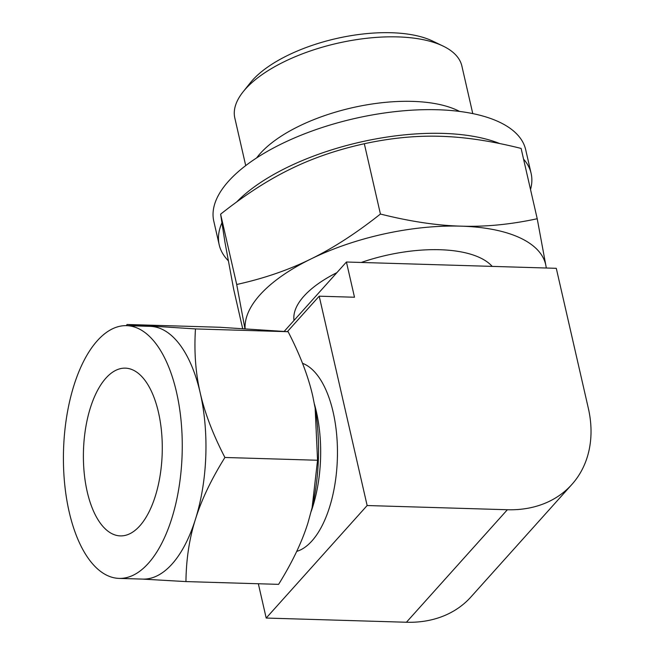 <?xml version="1.0" encoding="UTF-8"?>
<svg xmlns="http://www.w3.org/2000/svg" width="655" height="655" viewBox="0 0 655 655"><rect width="100%" height="100%" fill="white"/><g stroke="black" fill="none" stroke-linecap="round" stroke-linejoin="round"><path stroke-width="0.98" d="M459.589 111.432A116.467 49.96 167.1 0 0 356.582 106.79A116.467 49.96 167.1 0 0 260.313 153.426A116.467 49.96 167.1 0 0 256.637 157.912M472.771 113.602L461.873 66.024A116.467 49.96 167.1 0 0 442.96 46.014A116.467 49.96 167.1 0 0 340.117 42.673A116.467 49.96 167.1 0 0 245.543 88.941A116.467 49.96 167.1 0 0 243.136 91.782A116.467 49.96 167.1 0 0 234.817 118.023L245.715 165.609M221.816 223.06A159.992 68.628 167.1 0 0 219.204 244.831L213.792 221.185A159.992 68.628 -12.9 0 1 228.529 181.239A159.992 68.628 -12.9 0 1 397.061 111.416A159.992 68.628 -12.9 0 1 525.703 149.749L531.115 173.395A159.992 68.628 167.1 0 0 523.566 159.14M442.96 46.014L432.587 41.044A106.233 45.563 167.1 0 0 338.774 37.998A106.233 45.563 167.1 0 0 252.519 80.197A106.233 45.563 167.1 0 0 250.316 82.792L243.136 91.782M219.204 244.831A159.992 68.628 167.1 0 0 228.284 260.723M530.525 189.516A159.992 68.628 167.1 0 0 531.115 173.395M499.847 143.592A159.992 68.628 167.1 0 0 236.635 202.002M220.604 214.185L236.709 284.491C263.924 278.473 288.626 269.983 310.806 259.036C333.018 248.22 356.222 233.221 380.424 214.038C409.981 221.464 436.86 225.5 461.055 226.155C485.29 226.949 510.679 224.477 537.215 218.737L521.11 148.431C491.561 141.005 464.682 136.969 440.479 136.305C416.244 135.511 390.863 137.984 364.319 143.732C337.104 149.749 312.41 158.232 290.231 169.186C268.018 179.994 244.806 194.993 220.604 214.185L224.911 241.99L233.688 289.338L242.653 328.507M364.319 143.732L380.424 214.038M537.215 218.737L546.327 268.01M244.929 328.638L236.709 284.491M546.262 268.01A153.843 65.991 167.1 0 0 545.992 266.086A153.843 65.991 167.1 0 0 461.055 226.155A153.843 65.991 167.1 0 0 310.806 259.036A153.843 65.991 167.1 0 0 259.953 294.889A153.843 65.991 167.1 0 0 245.117 328.646M105.914 378.131A83.914 39.382 91.7 0 1 125.351 368.151A83.914 39.382 91.7 0 1 161.572 432.12A83.914 39.382 91.7 0 1 139.761 525.908A83.914 39.382 91.7 0 1 120.324 535.896A83.914 39.382 91.7 0 1 84.102 471.927A83.914 39.382 91.7 0 1 105.914 378.131M492.192 266.389A104.055 44.63 167.1 0 0 361.257 262.467M336.899 272.644A104.055 44.63 167.1 0 0 303.895 296.207A104.055 44.63 167.1 0 0 293.997 320.459M148.333 563.349A126.431 59.335 91.7 0 1 119.054 578.398A126.431 59.335 91.7 0 1 64.477 482.006A126.431 59.335 91.7 0 1 97.341 340.698A126.431 59.335 91.7 0 1 126.628 325.65A126.431 59.335 91.7 0 1 181.198 422.041A126.431 59.335 91.7 0 1 148.333 563.349M119.054 578.398L142.749 579.102A126.431 59.335 -88.3 0 0 172.036 564.061A126.431 59.335 -88.3 0 0 195.46 519.227A126.431 59.335 -88.3 0 0 200.217 392.902A126.431 59.335 -88.3 0 0 151.297 326.411A126.431 59.335 -88.3 0 0 150.331 326.362L126.628 325.65M284.254 331.324L346.43 262.016L556.283 268.313L588.321 408.204A118.874 91.757 -138.1 0 1 571.88 484.446A118.874 91.757 -138.1 0 1 507.371 509.737L367.144 505.529L319.198 296.183L354.494 297.239L346.43 262.016M126.349 325.641L127.062 324.487L195.468 328.925C194.019 351.719 195.599 373.047 200.217 392.902C204.696 412.756 212.924 434.281 224.911 457.477C211.221 479.476 201.404 500.06 195.46 519.227C189.369 538.394 186.2 559.173 185.946 581.583L141.783 579.061M367.144 505.529L266.192 618.05L406.427 622.25L507.371 509.737M266.192 618.05L258.34 583.752M571.88 484.446L470.937 596.959A118.874 91.757 -138.1 0 1 406.427 622.25M185.946 581.583L278.596 584.358C292.277 562.358 302.094 541.775 308.038 522.6L312.124 507.592L317.552 460.252L315.145 408.09L312.795 396.275C308.325 376.428 300.096 354.904 288.11 331.708L219.712 327.263L127.062 324.487M317.552 460.252L224.911 457.477M288.11 331.708L195.468 328.925M287.389 331.627L319.198 296.183M302.512 363.304A95.237 44.696 91.7 0 1 337.186 441.863A95.237 44.696 91.7 0 1 311.903 540.973A95.237 44.696 91.7 0 1 296.699 551.395M315.17 408.229A126.431 59.335 91.7 0 1 315.194 408.368A126.431 59.335 91.7 0 1 312.23 507.117L312.124 507.592M314.441 404.151A95.237 44.696 91.7 0 1 311.24 511.26"/></g></svg>
